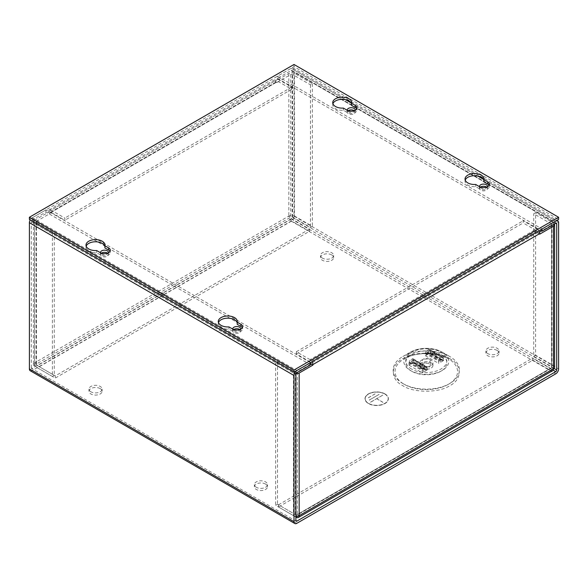 <?xml version="1.0" encoding="UTF-8"?>
<svg xmlns="http://www.w3.org/2000/svg" width="588" height="588" viewBox="0 0 588 588"><rect width="100%" height="100%" fill="white"/><g stroke="black" fill="none" stroke-linecap="round" stroke-linejoin="round"><path stroke-width="0.44" stroke-dasharray="2.94 2.21" d="M309.516 231.29L309.516 229.107L291.685 218.817A1.36 0.786 60 0 1 290.729 217.156L288.84 216.068L34.56 362.877L34.56 220.265L48.29 212.341L50.171 213.429L50.171 212.893A1.36 0.786 60 0 1 50.45 212.275A1.36 0.786 60 0 1 51.134 212.341L64.827 220.25L64.827 218.067L51.134 210.166L277.962 79.204A4.02 2.323 -120 0 0 275.948 79.005A4.02 2.323 -120 0 0 275.118 80.85L275.118 81.387L288.84 73.456A4.02 2.323 180 0 1 294.529 73.456L294.529 216.068A4.02 2.323 0 0 0 288.84 216.068A4.02 2.323 -120 0 0 291.685 220.992L309.516 231.29L55.235 378.091L37.404 367.801A4.02 2.323 60 0 1 34.56 362.877A4.02 2.323 0 0 0 33.384 364.516A4.02 2.323 0 0 0 34.56 366.162L52.391 376.452L52.391 233.84L54.272 232.752L36.449 222.462A1.36 0.786 180 0 1 36.044 221.911A1.36 0.786 180 0 1 36.449 221.353L50.171 213.429M51.134 210.166A4.02 2.323 60 0 0 49.12 209.967A4.02 2.323 60 0 0 48.29 211.805L48.29 212.341M34.56 220.265A4.02 2.323 0 0 0 33.384 221.911A4.02 2.323 0 0 0 34.56 223.55L52.391 233.84M277.962 79.204L291.655 87.112L291.655 89.288L277.962 81.387A1.36 0.786 -120 0 0 277.279 81.313A1.36 0.786 -120 0 0 276.999 81.938L276.999 82.474L290.729 74.544A1.36 0.786 180 0 1 292.648 74.544L310.471 84.841L312.36 83.753L294.529 73.456M276.999 82.474L275.118 81.387M34.56 362.877L36.449 363.965A1.36 0.786 0 0 0 36.044 364.516A1.36 0.786 0 0 0 36.449 365.075L54.272 375.364L54.272 232.752M54.272 375.364L52.391 376.452M294.529 216.068L312.36 226.358L310.471 227.446L292.648 217.156A1.36 0.786 0 0 0 290.729 217.156L36.449 363.965A1.36 0.786 -120 0 0 37.404 365.626L55.235 375.916L55.235 378.091M312.36 83.753L312.36 226.358M310.471 84.841L310.471 227.446M291.655 87.112L64.827 218.067M309.516 229.107L55.235 375.916M291.655 89.288L64.827 220.25M554.616 367.191A4.02 2.323 0 0 0 553.44 365.545L535.609 355.255L535.617 212.65L533.728 213.738L551.551 224.028A1.36 0.786 180 0 1 551.956 224.579A1.36 0.786 180 0 1 551.551 225.138L541.599 230.886M539.461 232.12L537.829 233.061L537.829 232.525A1.36 0.786 -120 0 0 536.866 230.864L523.173 222.962L523.18 220.779L536.866 228.688L310.045 359.643A4.02 2.323 60 0 1 312.052 361.767M539.71 234.149L537.829 233.061M554.484 223.984A4.02 2.323 0 0 0 553.44 222.94L535.609 212.65M295.889 517.036L278.491 506.988L532.765 360.179L550.596 370.477A4.02 2.323 -120 0 0 552.61 370.675M296.036 373.703A4.02 2.323 180 0 1 293.471 373.035L293.471 515.639A4.02 2.323 0 0 0 295.889 516.308M310.538 364.288L297.278 371.947A1.36 0.786 180 0 1 295.36 371.947L277.529 361.649L275.647 362.737L293.471 373.035M538.88 230.812A4.02 2.323 -120 0 0 536.866 228.688M553.44 368.83L551.551 367.743A1.36 0.786 0 0 0 551.956 367.191A1.36 0.786 0 0 0 551.551 366.64L533.728 356.343L533.728 213.738M533.728 356.343L535.609 355.255M278.491 506.988L278.491 504.813L296.315 515.103A1.36 0.786 -120 0 0 296.991 515.176A1.36 0.786 -120 0 0 297.278 514.551L551.551 367.743A1.36 0.786 60 0 1 551.272 368.367A1.36 0.786 60 0 1 550.596 368.301L532.765 358.004L532.765 360.179M293.471 515.639L275.647 505.349L277.529 504.261L295.36 514.551A1.36 0.786 0 0 0 297.278 514.551L299.16 515.639M275.647 362.737L275.647 505.349M277.529 361.649L277.529 504.261M310.045 359.643L296.352 351.742L296.352 353.917L310.045 361.826A1.36 0.786 60 0 1 310.721 362.539M296.352 351.742L523.18 220.779M278.491 504.813L532.765 358.004M296.352 353.917L523.18 222.962M449.732 358.665C439.096 351.359 413.504 351.359 402.868 358.665C390.212 364.803 390.212 379.583 402.868 385.721C413.504 393.027 439.096 393.027 449.732 385.721C462.389 379.583 462.389 364.803 449.732 358.665M497.095 350.419A6.571 3.793 0 0 0 489.936 349.595A6.571 3.793 0 0 0 485.879 353.101A6.571 3.793 0 0 0 487.805 355.784A6.571 3.793 0 0 0 494.964 356.6A6.571 3.793 0 0 0 499.021 353.101A6.571 3.793 0 0 0 497.095 350.419M487.805 353.601A6.571 3.793 180 0 1 485.879 350.918A6.571 3.793 180 0 1 489.936 347.412A6.571 3.793 180 0 1 497.095 348.236A6.571 3.793 180 0 1 499.021 350.918A6.571 3.793 180 0 1 494.964 354.424A6.571 3.793 180 0 1 487.805 353.601M265.57 484.086A6.571 3.793 0 0 0 258.411 483.262A6.571 3.793 0 0 0 254.354 486.768A6.571 3.793 0 0 0 256.28 489.451A6.571 3.793 0 0 0 263.439 490.274A6.571 3.793 0 0 0 267.496 486.768A6.571 3.793 0 0 0 265.57 484.086M256.28 487.276A6.571 3.793 180 0 1 254.354 484.593A6.571 3.793 180 0 1 258.411 481.087A6.571 3.793 180 0 1 265.57 481.91A6.571 3.793 180 0 1 267.496 484.593A6.571 3.793 180 0 1 263.439 488.099A6.571 3.793 180 0 1 256.28 487.276M100.195 388.609A6.571 3.793 0 0 0 93.036 387.786A6.571 3.793 0 0 0 88.979 391.292A6.571 3.793 0 0 0 90.905 393.975A6.571 3.793 0 0 0 98.064 394.798A6.571 3.793 0 0 0 102.121 391.292A6.571 3.793 0 0 0 100.195 388.609M90.905 391.799A6.571 3.793 180 0 1 88.979 389.109A6.571 3.793 180 0 1 93.036 385.61A6.571 3.793 180 0 1 100.195 386.426A6.571 3.793 180 0 1 102.121 389.109A6.571 3.793 180 0 1 98.064 392.615A6.571 3.793 180 0 1 90.905 391.799M331.72 254.935A6.571 3.793 0 0 0 324.561 254.112A6.571 3.793 0 0 0 320.504 257.618A6.571 3.793 0 0 0 322.43 260.3A6.571 3.793 0 0 0 329.589 261.123A6.571 3.793 0 0 0 333.646 257.618A6.571 3.793 0 0 0 331.72 254.935M322.43 258.125A6.571 3.793 180 0 1 320.504 255.442A6.571 3.793 180 0 1 324.561 251.936A6.571 3.793 180 0 1 331.72 252.759A6.571 3.793 180 0 1 333.646 255.442A6.571 3.793 180 0 1 329.589 258.948A6.571 3.793 180 0 1 322.43 258.125M404.199 358.798L411.732 354.446L404.199 358.798A31.252 18.044 0 0 0 404.199 384.317A31.252 18.044 0 0 0 448.401 384.317A31.252 18.044 0 0 0 448.401 358.798A31.252 18.044 0 0 0 404.199 358.798C415.437 351.867 437.163 351.867 448.401 358.798L440.868 354.446A20.602 11.892 180 0 1 440.868 371.263A20.602 11.892 180 0 1 411.732 371.263A20.602 11.892 180 0 1 411.732 354.446A20.602 11.892 180 0 1 440.868 354.446M355.159 110.323A3.976 2.293 180 0 1 352.484 112.183A3.976 2.293 180 0 1 348.412 111.632A3.976 2.293 180 0 1 347.28 110.323M354.27 110.713A3.976 2.293 180 0 1 355.196 112.183A3.976 2.293 180 0 1 352.741 114.307A3.976 2.293 180 0 1 348.412 113.807A3.976 2.293 180 0 1 347.243 112.183A3.976 2.293 180 0 1 348.169 110.713M487.459 186.712A3.976 2.293 180 0 1 484.784 188.564A3.976 2.293 180 0 1 480.712 188.013A3.976 2.293 180 0 1 479.58 186.712M486.57 187.094A3.976 2.293 180 0 1 487.496 188.564A3.976 2.293 180 0 1 485.041 190.688A3.976 2.293 180 0 1 480.712 190.189A3.976 2.293 180 0 1 479.543 188.564A3.976 2.293 180 0 1 480.47 187.094M384.956 393.886A11.694 6.755 0 0 0 372.211 392.424A11.694 6.755 0 0 0 364.994 398.664A11.694 6.755 0 0 0 368.419 403.434A11.694 6.755 0 0 0 381.164 404.897A11.694 6.755 0 0 0 388.381 398.664A11.694 6.755 0 0 0 384.956 393.886M384.956 394.004A11.694 6.755 0 0 0 372.211 392.534A11.694 6.755 0 0 0 364.994 398.774A11.694 6.755 0 0 0 368.419 403.552A11.694 6.755 0 0 0 381.164 405.014A11.694 6.755 0 0 0 388.381 398.774A11.694 6.755 0 0 0 384.956 394.004M402.868 383.545A33.141 19.132 0 0 0 449.732 383.545A33.141 19.132 0 0 0 449.732 356.49L449.732 356.49A33.141 19.132 0 0 0 402.868 356.49A33.141 19.132 0 0 0 402.868 383.545M442.198 352.139L449.732 356.49L442.198 352.139A22.484 12.98 180 0 1 442.198 370.499A22.484 12.98 180 0 1 410.402 370.499A22.484 12.98 180 0 1 410.402 352.139A22.484 12.98 180 0 1 442.198 352.139L442.198 352.139C431.599 347.045 421.001 347.045 410.402 352.139L402.868 356.49M108.42 252.781A3.976 2.293 180 0 1 105.744 254.641A3.976 2.293 180 0 1 101.673 254.082A3.976 2.293 180 0 1 100.541 252.781M107.531 253.163A3.976 2.293 180 0 1 108.457 254.641A3.976 2.293 180 0 1 106.002 256.758A3.976 2.293 180 0 1 101.673 256.265A3.976 2.293 180 0 1 100.504 254.641A3.976 2.293 180 0 1 101.43 253.163M240.72 329.162A3.976 2.293 180 0 1 238.044 331.022A3.976 2.293 180 0 1 233.973 330.471A3.976 2.293 180 0 1 232.841 329.162M239.831 329.545A3.976 2.293 180 0 1 240.757 331.022A3.976 2.293 180 0 1 238.302 333.139A3.976 2.293 180 0 1 233.973 332.646A3.976 2.293 180 0 1 232.804 331.022A3.976 2.293 180 0 1 233.73 329.545M421.603 368.161A6.644 3.837 0 0 0 428.843 368.999A6.644 3.837 0 0 0 432.944 365.449A6.644 3.837 0 0 0 430.997 362.745A6.644 3.837 0 0 0 423.757 361.907A6.644 3.837 0 0 0 419.656 365.449A6.644 3.837 0 0 0 421.603 368.161M421.603 365.567A6.644 3.837 0 0 0 428.843 366.397A6.644 3.837 0 0 0 432.944 362.855A6.644 3.837 0 0 0 430.997 360.143A6.644 3.837 0 0 0 423.757 359.312A6.644 3.837 0 0 0 419.656 362.855A6.644 3.837 0 0 0 421.603 365.567M368.551 403.471A11.51 6.644 0 0 0 381.09 404.911A11.51 6.644 0 0 0 388.198 398.774A11.51 6.644 0 0 0 384.824 394.078A11.51 6.644 0 0 0 372.285 392.637A11.51 6.644 0 0 0 365.177 398.774A11.51 6.644 0 0 0 368.551 403.471M384.824 393.96A11.51 6.644 180 0 1 388.198 398.664A11.51 6.644 180 0 1 381.09 404.801A11.51 6.644 180 0 1 368.551 403.361A11.51 6.644 180 0 1 365.177 398.664A11.51 6.644 180 0 1 372.285 392.519A11.51 6.644 180 0 1 384.824 393.96M429.115 359.055A3.976 2.293 0 0 0 424.779 358.555A3.976 2.293 0 0 0 422.324 360.679A3.976 2.293 0 0 0 423.485 362.304A3.976 2.293 0 0 0 427.821 362.796A3.976 2.293 0 0 0 430.276 360.679A3.976 2.293 0 0 0 429.115 359.055M429.115 363.832A3.976 2.293 0 0 0 424.779 363.333A3.976 2.293 0 0 0 422.324 365.449A3.976 2.293 0 0 0 423.485 367.074A3.976 2.293 0 0 0 427.821 367.574A3.976 2.293 0 0 0 430.276 365.449A3.976 2.293 0 0 0 429.115 363.832M30.231 370.749A4.02 2.323 120 0 0 32.244 370.55L291.156 221.073A4.02 2.323 120 0 0 294 216.141L294 69.943A4.02 2.323 120 0 0 293.169 68.105A4.02 2.323 120 0 0 291.156 68.304L277.462 76.212L542.062 228.975M32.244 368.375L31.289 367.823A1.36 0.786 120 0 0 31.568 368.441A1.36 0.786 120 0 0 32.244 368.375L291.156 218.89A1.36 0.786 120 0 0 292.118 217.229L292.118 71.03A1.36 0.786 120 0 0 291.832 70.413A1.36 0.786 120 0 0 291.156 70.479L277.462 78.388L277.462 76.212M310.538 362.642L45.938 209.879L32.244 217.781A4.02 2.323 120 0 0 30.231 219.905M45.938 209.879L45.938 212.055L32.244 219.963A1.36 0.786 120 0 0 31.289 221.625L295.889 374.387M31.289 367.823L31.289 221.625M277.462 78.388L540.174 230.062M310.538 364.817L45.938 212.055M427.219 353.072A2.668 1.536 120 0 1 425.396 355.74L425.396 353.564L430.342 350.705L430.342 352.881L425.396 355.74L425.396 353.564L438.626 361.201L438.626 363.377L443.58 360.525L443.58 358.342L438.626 361.201L438.626 363.377A2.668 1.536 -60 0 0 440.449 360.716L440.603 359.944L427.373 352.308L427.219 353.072L440.449 360.716M409.027 363.016L409.182 362.245A2.668 1.536 -60 0 1 411.005 359.584L411.997 359.011L425.227 366.647A2.668 1.536 -60 0 1 426.557 366.515A2.668 1.536 -60 0 1 427.05 367.206L427.204 369.97L427.204 367.794L422.257 370.653L409.027 363.016L409.027 365.192L409.02 363.016L413.974 360.157L413.974 362.333L409.027 365.192A2.668 1.536 120 0 0 410.843 362.524L411.005 361.76L424.235 369.396L424.073 370.168A2.668 1.536 -60 0 1 422.257 372.829L427.204 369.97A2.668 1.536 -60 0 1 425.874 370.102A2.668 1.536 -60 0 1 425.381 369.411L425.227 368.823L424.235 369.396M441.757 359.959L428.527 352.322A2.668 1.536 120 0 0 429.012 353.013A2.668 1.536 120 0 0 430.342 352.881L430.342 350.705L443.572 358.342L443.572 360.517A2.668 1.536 -60 0 1 442.242 360.65A2.668 1.536 -60 0 1 441.757 359.959L441.595 359.371L440.603 359.944M425.381 369.411L412.151 361.774A2.668 1.536 120 0 0 412.644 362.465A2.668 1.536 120 0 0 413.974 362.333L413.974 360.157L427.204 367.794M422.257 370.653L422.257 372.829L422.412 369.881A2.668 1.536 -60 0 1 424.235 367.221L411.005 359.584M425.396 353.564L425.55 352.793A2.668 1.536 -60 0 1 427.373 350.132L428.365 349.559A2.668 1.536 -60 0 1 429.703 349.426A2.668 1.536 -60 0 1 430.188 350.117L430.342 350.705M428.527 352.322L428.365 351.734L427.373 352.308M428.365 349.559L441.595 357.195A2.668 1.536 -60 0 1 442.933 357.063A2.668 1.536 -60 0 1 443.418 357.754L443.572 358.342M441.595 357.195L440.603 357.769L427.373 350.132M438.626 361.201L438.78 360.429A2.668 1.536 -60 0 1 440.603 357.769M441.595 359.371L428.365 351.734M411.997 359.011A2.668 1.536 -60 0 1 413.327 358.878A2.668 1.536 -60 0 1 413.82 359.569L413.974 360.157M412.151 361.774L411.997 361.186L411.005 361.76M425.227 366.647L424.235 367.221M425.227 368.823L411.997 361.186M368.389 397.686L375.07 393.909M369.286 400.031L379.128 394.43M370.455 402.221L382.92 395.099M382.891 402.28L376.754 398.664M375.004 393.864L368.389 397.804M379.062 394.386L369.286 400.141M382.854 395.062L370.455 402.339M376.688 398.701L382.891 402.39M86.179 246.181A9.496 5.483 0 0 0 85.988 247.269A9.496 5.483 0 0 0 88.773 251.142A9.496 5.483 0 0 0 96.638 252.708L100.35 254.847A5.843 3.374 0 0 0 106.715 255.582A5.843 3.374 0 0 0 110.323 252.465A5.843 3.374 0 0 0 110.015 251.37M104.907 247.938A9.496 5.483 0 0 0 104.98 247.269A9.496 5.483 0 0 0 104.907 246.6M332.918 103.723A9.496 5.483 0 0 0 332.727 104.811A9.496 5.483 0 0 0 335.513 108.692A9.496 5.483 0 0 0 343.377 110.257L347.089 112.396A5.843 3.374 0 0 0 353.454 113.124A5.843 3.374 0 0 0 357.063 110.007A5.843 3.374 0 0 0 356.754 108.92M351.646 105.48A9.496 5.483 0 0 0 351.72 104.811A9.496 5.483 0 0 0 351.646 104.149M218.479 322.562A9.496 5.483 0 0 0 218.288 323.65A9.496 5.483 0 0 0 221.073 327.523A9.496 5.483 0 0 0 228.938 329.089L232.65 331.228A5.843 3.374 0 0 0 239.015 331.963A5.843 3.374 0 0 0 242.624 328.846A5.843 3.374 0 0 0 242.315 327.759M237.207 324.319A9.496 5.483 0 0 0 237.28 323.65A9.496 5.483 0 0 0 237.207 322.981M465.218 180.112A9.496 5.483 0 0 0 465.027 181.2A9.496 5.483 0 0 0 467.813 185.073A9.496 5.483 0 0 0 475.677 186.639L479.382 188.777M483.946 181.861A9.496 5.483 0 0 0 484.02 181.2A9.496 5.483 0 0 0 483.946 180.531M29.4 219.427L294 66.657L558.6 219.427M479.389 186.602L479.389 188.777A5.843 3.374 0 0 0 485.754 189.512A5.843 3.374 0 0 0 489.363 186.389A5.843 3.374 0 0 0 489.054 185.301M294 64.482L294 66.657M96.638 250.532L96.638 252.708M343.377 108.082L343.377 110.257M228.938 326.913L228.938 329.089M475.677 184.463L475.677 186.639M48.29 211.805L275.118 80.85M288.84 73.456L288.84 216.068M34.56 366.162L34.56 223.55M291.685 220.992L37.404 367.801M36.449 363.965L36.449 221.353M290.729 74.544L290.729 217.156M50.171 212.893L276.999 81.938M36.449 222.462L36.449 365.075M292.648 217.156L292.648 74.544M51.134 212.341L277.962 81.387M291.685 218.817L37.404 365.626M553.44 365.545L553.44 222.94M296.315 517.286L550.596 370.477M551.551 367.743L551.551 225.138M297.278 371.947L297.278 514.551M537.829 232.525L311.001 363.487M551.551 224.028L551.551 366.64M295.352 514.551L295.36 371.947M536.866 230.864L310.045 361.826M296.315 515.103L550.596 368.301M411.732 369.088C406.889 366.963 401.148 358.606 411.732 352.271C422.713 346.163 437.193 349.47 440.868 352.271C445.711 354.388 451.452 362.752 440.868 369.088C429.887 375.195 415.407 371.888 411.732 369.088M296.844 523.32L32.244 370.55M291.156 221.073L555.756 373.836M294 216.141L558.6 368.911M294 69.943L558.6 222.712M291.156 68.304L345.472 99.666M351.146 102.937L477.772 176.047M483.446 179.318L555.756 221.066M292.118 71.03L555.756 223.249L291.156 70.479M553.999 368.426L292.118 217.229M291.156 218.89L553.132 370.146M32.244 219.963L296.844 372.726M32.244 217.781L296.844 370.55M443.572 360.517L430.342 352.881M425.396 355.74L438.626 363.377M409.027 365.192L422.257 372.829M427.204 369.97L413.974 362.333M410.843 362.524L424.073 370.168M425.55 352.793L438.78 360.429M443.418 357.754L430.188 350.117M409.182 362.245L422.412 369.881M427.05 367.206L413.82 359.569M100.35 252.671L100.35 254.847M347.089 110.221L347.089 112.396M232.65 329.052L232.65 331.228M33.384 221.911L33.384 364.516M49.12 209.967L275.948 79.005M50.45 212.275L277.279 81.313M36.044 221.911L36.044 364.516M551.956 224.579L551.956 367.191M551.272 368.367L296.991 515.176M485.879 350.918L485.879 353.101M254.354 484.593L254.354 486.768M88.979 389.109L88.979 391.292M320.504 255.442L320.504 257.618M347.243 112.183L347.243 110.007M479.543 188.564L479.543 186.389M100.504 254.641L100.504 252.465M232.804 331.022L232.804 328.846M432.944 365.449L432.944 362.855M422.324 365.449L422.324 360.679M499.021 350.918L499.021 353.101M267.496 484.593L267.496 486.768M102.121 389.109L102.121 391.292M333.646 255.442L333.646 257.618M293.169 68.105L556.932 220.39M355.196 112.183L355.196 110.007M487.496 188.564L487.496 186.389M291.832 70.413L556.432 223.175M296.168 521.211L31.568 368.441M108.457 254.641L108.457 252.465M240.757 331.022L240.757 328.846M442.242 360.65L429.012 353.013M419.656 365.449L419.656 362.855M425.874 370.102L412.644 362.465M430.276 365.449L430.276 360.679M429.703 349.426L442.933 357.063M413.327 358.878L426.557 366.515M85.988 245.093L85.988 247.269M104.98 245.093L104.98 247.269M332.727 102.635L332.727 104.811M351.72 102.635L351.72 104.811M218.288 321.474L218.288 323.65M237.28 321.474L237.28 323.65M465.027 179.017L465.027 181.2M484.02 179.017L484.02 181.2M110.323 250.282L110.323 252.465M357.063 107.832L357.063 110.007M242.624 326.671L242.624 328.846M489.363 184.213L489.363 186.389"/><path stroke-width="0.88" d="M295.889 516.308A4.02 2.323 0 0 0 299.16 515.639A4.02 2.323 60 0 1 298.329 517.484L552.61 370.675A4.02 2.323 -120 0 0 553.44 368.83L553.44 226.226L539.718 234.149L539.71 233.612A4.02 2.323 -120 0 0 538.88 230.812M310.721 362.539A1.36 0.786 60 0 1 311.001 363.487L311.001 364.016L312.889 365.104L312.889 364.575A4.02 2.323 60 0 0 312.052 361.767M312.889 365.104L299.16 373.035A4.02 2.323 180 0 1 296.036 373.703M541.599 230.886L539.461 232.12M553.44 226.226A4.02 2.323 0 0 0 554.616 224.579A4.02 2.323 0 0 0 554.484 223.984M299.16 373.035L299.16 515.639L553.44 368.83A4.02 2.323 0 0 0 554.616 367.191L554.616 224.579M298.329 517.484A4.02 2.323 60 0 1 296.315 517.286L295.889 517.036M311.001 364.016L310.538 364.288M347.28 110.323A3.976 2.293 180 0 1 347.243 110.007A3.976 2.293 180 0 1 349.698 107.891A3.976 2.293 180 0 1 354.035 108.383A3.976 2.293 180 0 1 355.196 110.007A3.976 2.293 180 0 1 355.159 110.323M348.169 110.713A3.976 2.293 180 0 1 354.035 110.559A3.976 2.293 180 0 1 354.27 110.713M479.58 186.712A3.976 2.293 180 0 1 479.543 186.389A3.976 2.293 180 0 1 481.998 184.272A3.976 2.293 180 0 1 486.327 184.764A3.976 2.293 180 0 1 487.496 186.389A3.976 2.293 180 0 1 487.459 186.712M480.47 187.094A3.976 2.293 180 0 1 486.327 186.947A3.976 2.293 180 0 1 486.57 187.094M100.541 252.781A3.976 2.293 180 0 1 100.504 252.465A3.976 2.293 180 0 1 102.959 250.341A3.976 2.293 180 0 1 107.295 250.841A3.976 2.293 180 0 1 108.457 252.465A3.976 2.293 180 0 1 108.42 252.781M101.43 253.163A3.976 2.293 180 0 1 107.295 253.016A3.976 2.293 180 0 1 107.531 253.163M232.841 329.162A3.976 2.293 180 0 1 232.804 328.846A3.976 2.293 180 0 1 235.259 326.722A3.976 2.293 180 0 1 239.595 327.222A3.976 2.293 180 0 1 240.757 328.846A3.976 2.293 180 0 1 240.72 329.162M233.73 329.545A3.976 2.293 180 0 1 239.595 329.398A3.976 2.293 180 0 1 239.831 329.545M555.756 373.836L296.844 523.32A4.02 2.323 -60 0 1 294.831 523.518A4.02 2.323 -60 0 1 294 521.674L294 375.475A4.02 2.323 -60 0 1 296.844 370.55L310.538 362.642L310.538 364.817L296.844 372.726A1.36 0.786 -60 0 0 295.889 374.387L295.889 520.586A1.36 0.786 -60 0 0 296.168 521.211A1.36 0.786 -60 0 0 296.844 521.137L555.756 371.66A1.36 0.786 -60 0 0 556.711 369.999L556.711 223.8A1.36 0.786 -60 0 0 556.432 223.175A1.36 0.786 -60 0 0 555.756 223.249L542.062 231.15L542.062 228.975L555.756 221.066A4.02 2.323 -60 0 1 557.769 220.868A4.02 2.323 -60 0 1 558.6 222.712L558.6 368.911A4.02 2.323 -60 0 1 555.756 373.836M30.231 219.905A4.02 2.323 120 0 0 29.4 222.712L29.4 368.911A4.02 2.323 120 0 0 30.231 370.749L294.831 523.518M540.174 230.062L542.062 231.15M104.907 246.6A9.496 5.483 0 0 0 102.202 243.388A9.496 5.483 0 0 0 92.742 242.021A9.496 5.483 0 0 0 86.179 246.181M88.773 248.967A9.496 5.483 180 0 1 85.988 245.093A9.496 5.483 180 0 1 91.853 240.029A9.496 5.483 180 0 1 102.202 241.212A9.496 5.483 180 0 1 104.98 245.093A9.496 5.483 180 0 1 104.907 245.755L108.618 247.901A5.843 3.374 180 0 1 110.323 250.282A5.843 3.374 180 0 1 106.715 253.406A5.843 3.374 180 0 1 100.35 252.671L96.638 250.532A9.496 5.483 180 0 1 88.773 248.967M110.015 251.37A5.843 3.374 0 0 0 108.618 250.076L104.907 247.938L104.907 245.755M351.646 104.149A9.496 5.483 0 0 0 348.941 100.938A9.496 5.483 0 0 0 339.482 99.563A9.496 5.483 0 0 0 332.918 103.723M335.513 106.516A9.496 5.483 180 0 1 332.727 102.635A9.496 5.483 180 0 1 338.592 97.571A9.496 5.483 180 0 1 348.941 98.762A9.496 5.483 180 0 1 351.72 102.635A9.496 5.483 180 0 1 351.646 103.304L355.358 105.443A5.843 3.374 180 0 1 357.063 107.832A5.843 3.374 180 0 1 353.454 110.948A5.843 3.374 180 0 1 347.089 110.221L343.377 108.082A9.496 5.483 180 0 1 335.513 106.516M356.754 108.92A5.843 3.374 0 0 0 355.358 107.619L351.646 105.48L351.646 103.304M237.207 322.981A9.496 5.483 0 0 0 234.502 319.776A9.496 5.483 0 0 0 225.042 318.402A9.496 5.483 0 0 0 218.479 322.562M221.073 325.348A9.496 5.483 180 0 1 218.288 321.474A9.496 5.483 180 0 1 224.153 316.41A9.496 5.483 180 0 1 234.502 317.594A9.496 5.483 180 0 1 237.28 321.474A9.496 5.483 180 0 1 237.207 322.143L240.918 324.282A5.843 3.374 180 0 1 242.624 326.671A5.843 3.374 180 0 1 239.015 329.787A5.843 3.374 180 0 1 232.65 329.052L228.938 326.913A9.496 5.483 180 0 1 221.073 325.348M242.315 327.759A5.843 3.374 0 0 0 240.918 326.458L237.207 324.319L237.207 322.143M483.946 180.531A9.496 5.483 0 0 0 481.241 177.319A9.496 5.483 0 0 0 471.782 175.944A9.496 5.483 0 0 0 465.218 180.112M479.382 186.602L475.677 184.463A9.496 5.483 180 0 1 467.813 182.897A9.496 5.483 180 0 1 465.027 179.017A9.496 5.483 180 0 1 470.892 173.952A9.496 5.483 180 0 1 481.241 175.143A9.496 5.483 180 0 1 484.02 179.017A9.496 5.483 180 0 1 483.946 179.685L487.65 181.824M487.65 184.007L483.946 181.861L483.946 179.685M558.6 217.251L558.6 219.427L294 372.189L29.4 219.427L29.4 217.251L294 64.482L558.6 217.251L294 370.014L29.4 217.251M489.054 185.301A5.843 3.374 0 0 0 487.658 184.007L487.658 181.824A5.843 3.374 180 0 1 489.363 184.213A5.843 3.374 180 0 1 485.754 187.329A5.843 3.374 180 0 1 479.389 186.602M294 372.189L294 370.014M539.71 233.612L312.889 364.575M294 521.674L29.4 368.911M29.4 222.712L294 375.475M345.472 99.666L351.146 102.937M477.772 176.047L483.446 179.318M556.711 369.999L553.999 368.426M555.756 223.249L556.711 223.8M296.844 521.137L295.889 520.586M553.132 370.146L555.756 371.66M108.618 247.901L108.618 250.076M355.358 105.443L355.358 107.619M240.918 324.282L240.918 326.458M556.932 220.39L557.769 220.868"/></g></svg>
